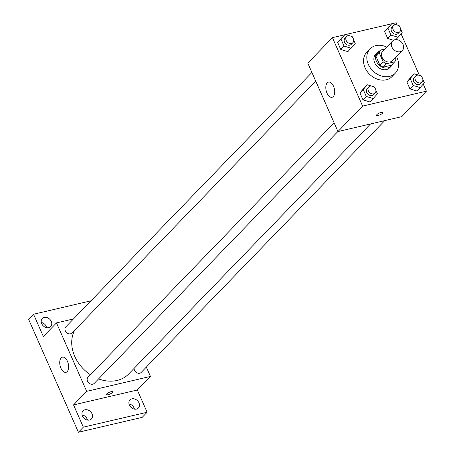 <?xml version="1.0" encoding="UTF-8"?>
<svg xmlns="http://www.w3.org/2000/svg" width="455" height="455" viewBox="0 0 455 455"><rect width="100%" height="100%" fill="white"/><g stroke="black" fill="none" stroke-linecap="round" stroke-linejoin="round"><path stroke-width="0.68" d="M394.832 39.75A6.808 5.414 -136 0 1 402.277 43.066A6.808 5.414 -136 0 1 402.368 50.477A6.808 5.414 -136 0 1 393.712 49.629A6.808 5.414 -136 0 1 392.58 41.001A6.808 5.414 -136 0 1 394.832 39.75M402.368 50.477L392.511 60.663A6.808 5.414 -136 0 1 383.855 59.815A6.808 5.414 -136 0 1 382.723 51.193L392.58 41.001M394.724 61.812L391.442 65.213L383.258 67.124A9.248 7.348 -136 0 1 379.891 65.201L376.018 56.42L379.305 53.025L383.173 61.806A9.248 7.348 -136 0 0 386.545 63.723L394.724 61.812A9.248 7.348 -136 0 0 395.93 58.826L395.418 57.66M384.811 49.032L380.511 50.039A9.248 7.348 -136 0 0 379.305 53.025M376.018 56.42A9.248 7.348 -136 0 1 377.223 53.434L380.511 50.039M379.459 51.119A9.731 7.729 44 0 0 377.337 52.558A9.731 7.729 44 0 0 378.958 64.877A9.731 7.729 44 0 0 391.323 66.089A9.731 7.729 44 0 0 392.693 63.916M391.323 66.089L389.685 67.784A9.731 7.729 -136 0 1 377.314 66.578A9.731 7.729 -136 0 1 375.699 54.253L377.337 52.558M379.891 65.201L383.173 61.806M383.258 67.124L386.545 63.723M396.498 56.539A17.512 13.917 -136 0 1 395.276 73.198A17.512 13.917 -136 0 1 373.015 71.025A17.512 13.917 -136 0 1 370.103 48.844A17.512 13.917 -136 0 1 375.898 45.619A17.512 13.917 -136 0 1 386.71 47.07M395.276 73.198L391.994 76.594A17.512 13.917 -136 0 1 369.727 74.421A17.512 13.917 -136 0 1 366.815 52.24L370.103 48.844M418.577 75.126L414.221 73.807L406.878 81.963L409.927 88.879L417.036 91.034L424.378 82.878L422.843 79.403M371.633 86.092L367.276 84.772L359.933 92.928L362.982 99.844L370.091 101.994L377.434 93.838L375.898 90.369M344.697 34.779L332.423 37.646L362.607 106.083L426.386 91.188L423.286 84.152M419.396 75.325L401.071 33.784M397.181 24.957L396.203 22.75L392.546 23.603M391.641 23.814L345.601 34.569M396.362 24.758L392.005 23.438L384.663 31.594L387.711 38.51L393.518 40.267L387.711 38.51L390.999 35.115L398.102 37.27L402.163 32.51L400.627 29.035M349.417 35.723L345.061 34.404L337.718 42.56L340.767 49.476L347.876 51.625L355.218 43.47L353.683 40M332.423 37.646L307.785 63.114L337.968 131.552L401.754 116.656L426.386 91.188M337.968 131.552L362.607 106.083M327.247 82.85A7.786 4.203 76.9 0 1 328.499 82.11A7.786 4.203 76.9 0 1 334.362 88.736A7.786 4.203 76.9 0 1 332.036 97.273A7.786 4.203 76.9 0 1 326.525 91.899A7.786 4.203 76.9 0 1 327.247 82.85M381.153 112.43A3.407 0.944 -23.8 0 1 382.831 112.539A3.407 0.944 -23.8 0 1 380.096 114.779A3.407 0.944 -23.8 0 1 376.598 115.291A3.407 0.944 -23.8 0 1 377.923 113.796A3.407 0.944 -23.8 0 1 381.153 112.43M382.831 112.539A3.407 0.944 -23.8 0 1 380.096 114.774A3.407 0.944 -23.8 0 1 376.598 115.286M370.558 123.942L128.646 374.016A35.024 27.835 -136 0 1 98.576 378.907M90.431 374.738A35.024 27.835 -136 0 1 74.671 330.279M311.902 72.453L65.747 326.923A4.374 3.475 44 0 0 65.804 331.678A4.374 3.475 44 0 0 70.588 333.811A4.374 3.475 44 0 0 72.038 333.003L315.713 81.098M384.759 120.621L141.198 372.412A4.374 3.475 -136 0 1 136.733 372.69A4.374 3.475 -136 0 1 134.088 368.396M337.928 131.467L94.253 383.372A4.374 3.475 -136 0 1 88.691 382.831A4.374 3.475 -136 0 1 87.963 377.292L334.118 122.822M73.482 318.927L56.488 322.896L86.672 391.334L150.457 376.433L146.334 367.094M91 300.818L33.539 314.24L28.614 319.33L78.414 432.25L142.199 417.354L147.124 412.258L137.313 390.02L150.457 376.433M33.539 314.24L43.35 336.478L56.488 322.896M78.414 432.25L83.339 427.154L147.124 412.258M86.672 391.334L73.534 404.916L83.339 427.154M61.169 357.909A7.786 4.203 76.9 0 1 62.42 357.175A7.786 4.203 76.9 0 1 68.284 363.795A7.786 4.203 76.9 0 1 65.958 372.332A7.786 4.203 76.9 0 1 60.447 366.963A7.786 4.203 76.9 0 1 61.169 357.909M73.534 404.916L137.313 390.02M110.969 391.738A3.407 0.944 -23.8 0 1 112.647 391.846A3.407 0.944 -23.8 0 1 109.911 394.087A3.407 0.944 -23.8 0 1 106.413 394.599A3.407 0.944 -23.8 0 1 107.738 393.103A3.407 0.944 -23.8 0 1 110.969 391.738M112.647 391.846A3.407 0.944 -23.8 0 1 109.911 394.081A3.407 0.944 -23.8 0 1 106.413 394.593M129.396 405.081A5.835 4.641 -136 0 1 129.982 399.899A5.835 4.641 -136 0 1 137.404 400.627A5.835 4.641 -136 0 1 138.377 408.021A5.835 4.641 -136 0 1 129.396 405.081M82.452 416.041A5.835 4.641 -136 0 1 83.037 410.865A5.835 4.641 -136 0 1 90.46 411.593A5.835 4.641 -136 0 1 91.427 418.981A5.835 4.641 -136 0 1 82.452 416.041M41.701 323.653A5.835 4.641 -136 0 1 42.292 318.477A5.835 4.641 -136 0 1 49.709 319.2A5.835 4.641 -136 0 1 50.681 326.593A5.835 4.641 -136 0 1 41.701 323.653M87.479 420.09A5.835 4.641 44 0 0 87.093 418.901A5.835 4.641 44 0 0 82.059 414.852M46.728 327.702A5.835 4.641 44 0 0 46.342 326.514A5.835 4.641 44 0 0 41.314 322.464M134.424 409.13A5.835 4.641 44 0 0 134.037 407.936A5.835 4.641 44 0 0 129.004 403.886M352.648 37.646L352.164 36.559L350.725 36.121M345.061 34.404L341.005 39.164L344.054 46.08L351.158 48.23M352.898 42.662L351.254 44.357A4.374 3.475 -136 0 1 345.692 43.817A4.374 3.475 -136 0 1 344.964 38.277L346.608 36.576A4.374 3.475 -136 0 1 348.058 35.774A4.374 3.475 -136 0 1 352.841 37.901A4.374 3.475 -136 0 1 352.898 42.662A4.374 3.475 -136 0 1 347.336 42.116A4.374 3.475 -136 0 1 346.608 36.576M341.773 37.799L337.718 42.56L341.005 39.164M337.718 42.56L340.767 49.476L344.054 46.08M340.767 49.476L347.876 51.625M374.863 88.014L374.38 86.928L372.941 86.49M367.276 84.772L363.221 89.533L366.269 96.449L373.373 98.599M375.113 93.03L373.47 94.725A4.374 3.475 -136 0 1 367.907 94.185A4.374 3.475 -136 0 1 367.179 88.645L368.823 86.945A4.374 3.475 -136 0 1 370.273 86.143A4.374 3.475 -136 0 1 375.057 88.27A4.374 3.475 -136 0 1 375.113 93.03A4.374 3.475 -136 0 1 369.551 92.484A4.374 3.475 -136 0 1 368.823 86.945M363.989 88.168L359.933 92.928L363.221 89.533M359.933 92.928L362.982 99.844L366.269 96.449M362.982 99.844L370.091 101.994M399.592 26.686L399.109 25.594L397.67 25.156M392.005 23.438L387.95 28.199L390.999 35.115M399.843 31.696L398.199 33.397A4.374 3.475 -136 0 1 392.637 32.851A4.374 3.475 -136 0 1 391.909 27.311L393.552 25.616A4.374 3.475 -136 0 1 395.003 24.809A4.374 3.475 -136 0 1 399.786 26.942A4.374 3.475 -136 0 1 399.843 31.696A4.374 3.475 -136 0 1 394.28 31.156A4.374 3.475 -136 0 1 393.552 25.616M395.833 39.613L398.102 37.27M388.718 26.834L384.663 31.594L387.95 28.199M384.663 31.594L387.711 38.51M421.808 77.054L421.324 75.962L419.885 75.524M414.221 73.807L410.165 78.567L413.214 85.483L420.318 87.639M422.058 82.065L420.414 83.766A4.374 3.475 -136 0 1 414.852 83.219A4.374 3.475 -136 0 1 414.124 77.68L415.768 75.985A4.374 3.475 -136 0 1 417.218 75.177A4.374 3.475 -136 0 1 422.001 77.31A4.374 3.475 -136 0 1 422.058 82.065A4.374 3.475 -136 0 1 416.496 81.525A4.374 3.475 -136 0 1 415.768 75.985M410.933 77.202L406.878 81.963L410.165 78.567M406.878 81.963L409.927 88.879L413.214 85.483M409.927 88.879L417.036 91.034"/></g></svg>
